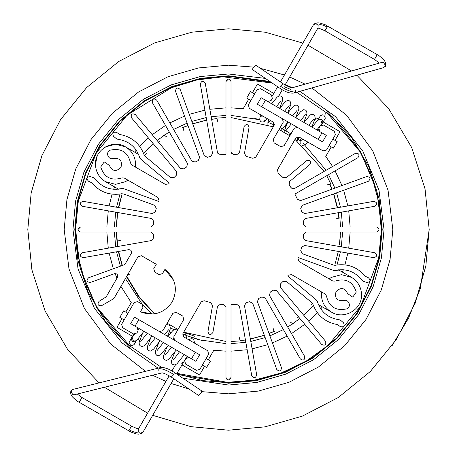 <?xml version="1.0" encoding="UTF-8"?>
<svg xmlns="http://www.w3.org/2000/svg" width="457" height="457" viewBox="0 0 457 457"><rect width="100%" height="100%" fill="white"/><g stroke="black" fill="none" stroke-linecap="round" stroke-linejoin="round"><path stroke-width="0.69" d="M321.968 132.844L265.483 100.232L261.718 106.749L318.203 139.362L321.968 132.844M322.551 141.87L326.315 135.352L322.551 141.87L297.564 127.446L294.137 128.36L284.105 145.743L280.678 146.663L274.16 142.898L273.24 139.471L283.277 122.093L282.357 118.666L257.371 104.242L261.136 97.724L267.653 101.483L271.081 100.569L272.338 98.392L271.418 94.965L260.553 88.692L257.125 89.612L248.345 104.819L249.265 108.246L273.166 122.048L274.08 125.475L255.789 157.162L252.801 158.282L246.323 156.391L244.449 153.518L249.048 127.412C247.962 123.933 246.317 123.641 244.107 126.538L239.508 152.644L236.76 154.706L233.356 154.409L231.008 151.901L231.008 81.5C229.334 78.261 227.666 78.261 225.992 81.5L225.992 154.289L220.24 154.706L217.492 152.644L205.267 83.311C203.062 80.415 201.411 80.706 200.326 84.185L212.551 153.518L210.677 156.391L207.375 157.277L204.313 155.723L180.235 89.566C177.556 87.098 175.985 87.67 175.522 91.28L199.6 157.442L198.252 160.596L195.156 162.041L191.871 161.047L156.665 100.072C153.603 98.106 152.152 98.946 152.324 102.585L187.524 163.555L186.742 166.896L183.943 168.856L180.538 168.444L135.283 114.513C131.924 113.113 130.639 114.187 131.439 117.74L176.693 171.672L176.505 175.1L176.014 175.574M329.069 145.629L333.41 148.142L337.175 141.624L332.833 139.117M330.839 146.657L329.177 145.692M246.7 98.078L250.465 91.56M254.618 93.959L250.276 91.451M246.512 97.969L250.853 100.477M135.032 326.172L191.517 358.785L195.282 352.267L138.797 319.66L135.032 326.172M134.449 317.147L130.685 323.665L134.449 317.147L159.436 331.571L162.863 330.657L172.895 313.274L176.322 312.354L182.84 316.118L183.76 319.546L173.723 336.929L174.643 340.351L199.629 354.781L195.864 361.298L189.347 357.534L185.919 358.454L184.662 360.624L185.582 364.052L196.447 370.324L199.875 369.405L208.655 354.198L207.735 350.77L183.834 336.969L182.92 333.547L201.211 301.854L204.199 300.735L210.677 302.625L212.551 305.499L207.952 331.605C209.038 335.084 210.683 335.375 212.893 332.479L217.492 306.373L220.24 304.311L223.644 304.613L225.992 307.115L225.992 377.516C227.666 380.755 229.334 380.755 231.008 377.516L231.008 304.728L236.76 304.311L239.508 306.373L251.733 375.705C253.938 378.602 255.589 378.31 256.674 374.831L244.449 305.499L246.323 302.625L249.625 301.74L252.687 303.294L276.765 369.45C279.444 371.918 281.015 371.347 281.478 367.736L257.4 301.574L258.748 298.421L261.844 296.976L265.129 297.97L300.335 358.945C303.397 360.91 304.848 360.07 304.676 356.437L269.476 295.462L270.258 292.12L273.058 290.161L276.462 290.572L321.717 344.504C325.076 345.909 326.361 344.829 325.561 341.276L280.307 287.344L280.495 283.917L282.912 281.501L286.339 281.312L312.074 302.911L312.851 304.059C317.118 315.49 325.258 322.322 337.26 324.539L340.271 326.566C343.824 327.366 344.898 326.087 343.493 322.728L340.596 320.294L339.208 319.717C328.097 318.106 320.78 311.965 317.261 301.3L316.45 300.032L287.733 275.937L316.45 300.032L287.733 275.937L288.276 275.234L291.52 274.583L325.23 294.045L326.475 296.005C328.977 306.824 335.667 311.12 346.543 308.903C351.953 307.224 348.834 298.507 343.584 300.637C336.94 301.066 334.427 298.055 336.044 291.6C340.825 286.973 344.692 287.642 347.64 293.611L352.747 297.141L356.283 292.034L352.747 297.141L347.64 293.611M127.931 313.388L123.59 310.874L119.825 317.392L124.167 319.906M126.161 312.365L127.823 313.325M206.147 358.539L210.488 361.047L206.535 367.457M202.382 365.057L206.724 367.565M74.394 394.739L72.926 394.677L71.098 392.077L71.589 390.392L72.971 389.41M173.797 374.54L171.289 377.071L198.686 395.528L201.303 392.803L201.771 390.946L174.374 372.489L173.797 374.54C167.313 370.438 162.401 368.502 159.053 368.73L158.688 370.227M131.308 338.374L129.085 342.356L130.536 345.229L131.667 345.629L134.055 344.647M138.351 429.169L138.3 431.682C136.934 432.962 133.93 432.373 129.297 429.911L131.485 426.118L81.952 397.521L79.192 402.297C78.01 401.84 75.896 400.183 72.857 397.322C70.801 395.248 70.201 392.934 71.075 390.387M173.82 378.773L143.104 431.974L141.447 433.522L138.608 434.15L136.369 433.927L131.005 432.088L79.192 402.297M325.173 118.483L325.355 118.032L323.899 115.175L322.779 114.77L320.391 115.73L318.003 119.865M318.043 27.831L318.043 25.403C319.454 24.05 322.482 24.598 327.121 27.049L324.95 30.808L374.489 59.41L377.248 54.629C378.367 55.029 380.475 56.708 383.583 59.678C385.594 61.792 386.159 64.129 385.28 66.688M318.043 25.403L316.93 24.25L315.638 23.861L313.251 25.101L314.873 23.547L317.798 22.85L320.003 23.033L325.498 24.872L377.248 54.629M381.846 62.398L383.394 62.438L385.222 65.037L384.737 66.728L383.452 67.676M280.415 86.242L282.957 83.682L255.634 65.094L252.984 67.847L252.527 69.658L279.85 88.247L280.415 86.242C286.887 90.366 291.823 92.257 295.233 91.92L295.599 90.417M138.597 154.432L125.561 146.903C131.982 150.924 135.323 156.717 135.598 164.286L135.403 167.068L135.598 164.286M97.175 156.163L95.456 164.286C95.73 171.849 99.072 177.647 105.493 181.663L115.53 184.354L125.561 181.663L127.874 180.104L125.561 181.663L115.53 184.354L105.493 181.663L118.529 189.192M121.945 194.985L118.654 207.592M117.546 214.167L116.581 225.021M117.746 246.489L116.501 232.019L117.101 241.176L121.151 240.091M130.239 274.017L127.669 274.708M140.173 298.392L126.738 276.319L138.482 296.165L154.814 313.868M167.153 323.225L178.013 329.497M183.708 332.176L225.992 341.493M231.008 341.493L240.171 340.911L239.085 336.86M273.006 327.772L274.091 331.822L274.846 331.485M318.403 304.591L331.439 312.114C343.95 320.123 362.224 309.572 361.544 294.731C362.224 309.572 343.95 320.123 331.439 312.114C325.018 308.092 321.677 302.3 321.402 294.731L321.597 291.949L321.402 294.731M329.126 278.913L331.439 277.353L341.47 274.663L351.507 277.353L338.471 269.824M335.055 264.037L338.346 251.424M339.454 244.849L340.482 232.019M340.482 226.998L339.899 217.84L335.849 218.926M326.761 184.999L330.811 183.914L326.732 175.688M324.224 171.346L295.016 139.385M289.847 135.792L278.987 129.52M273.292 126.84L231.008 117.523M225.992 117.523L216.829 118.106L217.915 122.156M183.994 131.25L182.909 127.195L182.154 127.537M166.611 136.152L165.051 137.203M159.739 141.087L158.442 142.11M145.32 154.489L144.412 155.511M116.838 220.714L116.701 222.588M117.015 240.359L117.101 241.176M290.389 322.865L291.949 321.814M297.261 317.929L298.558 316.907M311.68 304.528L312.588 303.505M340.162 238.308L340.299 236.429M339.985 218.657L339.899 217.84M351.507 277.353C357.928 281.369 361.27 287.167 361.544 294.731M95.456 164.286C94.776 149.445 113.05 138.894 125.561 146.903L115.53 144.212L105.493 146.903M169.467 331.571L171.044 332.485M187.107 357.397L186.593 357.106M181.88 364.812L199.538 375.003L204.553 366.314M208.318 359.796L213.807 350.285L225.992 351.153L213.807 350.285M231.008 351.153L247.151 349.742L231.008 351.153M252.093 348.868L267.745 344.675L252.093 348.868M272.463 342.956L287.15 336.106M291.492 333.599L304.768 324.304M308.612 321.082L317.301 312.679M320.74 308.852L322.391 306.893M342.459 272.132L343.333 269.716M344.932 264.832L347.857 253.104M348.731 248.162L350.142 232.019M350.142 226.998L348.731 210.854M347.857 205.913L343.664 190.261M341.95 185.548L335.101 170.861M332.593 166.514L325.75 156.397L331.239 146.886M335.004 140.368L340.019 131.679L323.168 121.95M318.392 119.191L316.124 117.883L314.405 120.854M312.285 126.092L312.651 126.303M317.466 129.085L318.558 129.714M285.853 126.475L285.031 126.001M273.794 93.439L257.462 84.014L252.447 92.702M248.682 99.22L243.193 108.732L231.008 107.863M225.992 107.863L209.849 109.28M204.907 110.148L189.255 114.341M184.537 116.061L169.85 122.91M165.508 125.418L152.232 134.712M148.388 137.94L139.699 146.337M136.26 150.164L134.609 152.13M114.541 186.89L113.667 189.301M112.068 194.191L109.143 205.913M108.269 210.854L106.858 226.998M106.858 232.019L108.269 248.162M109.143 253.104L113.336 268.756M115.078 273.549L116.981 278.164M120.934 286.368L131.25 302.625L125.761 312.131M121.996 318.649L116.981 327.338L132.319 336.198M137.768 339.34L139.659 340.436M148.799 147.794L143.544 153.278L153.226 143.704M157.071 140.476L169.267 131.936M173.614 129.428L187.113 123.133M191.826 121.419L206.216 117.563M211.157 116.689L225.992 115.393M231.008 115.393L259.793 119.74L254.692 118.409M267.922 122.39L274.309 124.961M280.055 127.669L285.819 130.805M285.951 130.879L290.915 133.941M296.142 137.563L300.26 140.745M302.882 142.932L326.075 170.278M328.583 174.625L334.878 188.124M336.592 192.837L340.448 207.221M341.316 212.162L342.613 226.998M342.613 232.019L341.316 246.854L342.613 232.019M340.448 251.796L336.998 264.963L340.448 251.796M304.745 314.45L313.456 305.744L303.774 315.313M299.929 318.54L287.733 327.081M283.386 329.588L269.887 335.884M265.174 337.603L250.784 341.453M245.843 342.327L231.008 343.624M225.992 343.624L198.955 339.762L186.016 335.449L202.308 340.608M173.894 329.743L170.398 327.76M151.924 314.153L142.852 304.962M142.316 304.351L125.441 278.57M120.408 266.18L116.552 251.796M115.684 246.854L114.387 232.019M114.387 226.998L115.684 212.162L114.387 226.998M116.552 207.221L120.002 194.054L116.552 207.221M186.01 333.204L185.211 334.593M291.977 324.373L294.639 322.539M298.038 139.168L297.033 140.91M272.252 83.077L222.845 76.787L196.876 79.986L171.535 87.693L127.155 115.118L96.147 153.095L78.296 201.32L75.673 228.449L77.993 256.046L85.253 282.774L96.993 307.367L130.262 346.583M176.933 373.375L227.443 382.332L254.509 380.11L281.169 372.975L306.104 361.167L328.172 345.366L360.853 305.922L378.704 257.697L381.327 230.574L379.007 202.971L371.747 176.242L360.007 151.65L326.738 112.433M165.023 134.644L162.361 136.483M325.27 114.187L327.715 111.268M129.285 347.748L131.165 345.509M286.002 126.121L285.271 125.698M169.33 331.936L170.798 332.782M183.68 332.228L194.882 336.358L183.68 332.228M273.966 331.342L269.002 333.45M264.3 335.198L250.356 339.025M245.42 339.928L240.102 340.648M154.54 313.908L138.728 296.959L126.543 276.656M122.105 265.563L118.329 251.481M117.46 246.54L116.209 232.019M116.215 226.998L117.518 212.488M118.403 207.547L122.15 193.682M144.401 155.5L146.257 153.466M182.977 127.457L187.947 125.418M192.671 123.733L206.655 120.077M211.602 119.237L216.961 118.586M329.76 184.194L331.856 189.221M333.57 193.934L337.283 207.781M338.157 212.722L338.848 218.12M339.134 218.046L338.437 212.671L339.134 218.046M337.563 207.729L333.827 193.842L337.563 207.729M332.108 189.129L330.011 184.131L332.108 189.129M154.763 313.879L138.934 296.873L126.698 276.388M122.356 265.471L118.609 251.43M183.017 127.606L187.993 125.549M192.711 123.853L206.673 120.168M211.62 119.317L216.972 118.649M274.006 331.491L269.047 333.581M264.34 335.318L250.373 339.117M245.438 340.008L240.119 340.711M356.837 75.211L388.599 108.492L411.66 147.474L425.033 188.861L429.192 229.511L420.331 288.476L408.598 318.066L391.826 346.132M99.078 382.897L67.762 349.679L45.06 310.92L31.904 269.836L27.808 229.511L31.162 192.991L41.901 155.637L60.524 119.688L86.59 87.601L118.677 61.529L154.626 42.907L191.98 32.167L228.5 28.82L265.26 32.213L302.86 43.101M307.995 45.232L351.559 70.972M429.192 229.511L425.838 266.025L415.099 303.379L396.476 339.328L370.41 371.421L338.323 397.487L302.374 416.11L265.02 426.849L228.5 430.203L191.015 426.667L152.707 415.339M147.588 413.168L104.425 387.25M145.492 371.318L110.674 344.035L84.436 308.532L68.978 268.91L64.186 229.511L66.928 199.612L75.719 169.027L90.966 139.591L112.313 113.319L138.585 91.977L168.016 76.73L198.601 67.933L228.5 65.191L253.441 67.099M260.359 68.31L284.437 75.005M289.658 76.999L305.087 84.134M311.908 87.938L346.572 115.233L372.678 150.684L388.05 190.215L392.814 229.511L390.072 259.41L381.281 289.995L366.034 319.426L344.687 345.698L318.415 367.04L288.984 382.286L258.399 391.083L228.5 393.825L201.805 391.643M189.015 389.01L171.107 383.474M165.908 381.435L152.587 375.237M158.065 368.182L122.03 342.893L94.428 308.349L78.044 268.939L72.966 229.511L75.559 201.206L83.882 172.255L98.318 144.401L118.517 119.528L143.389 99.323L171.249 84.893L200.2 76.57L228.5 73.971L265.397 78.41M285.219 84.682L292.423 87.715M299.906 91.331L335.581 116.701L362.852 151.141L379.019 190.335L384.034 229.511L381.441 257.811L373.118 286.762L358.682 314.622L338.483 339.488L313.611 359.693L285.751 374.123L256.8 382.446L228.5 385.045L182.829 378.19M176.705 373.769L202.925 380.641L228.5 382.789L256.388 380.23L284.922 372.027L312.377 357.802L336.883 337.894L356.791 313.382L371.015 285.928L379.219 257.4L381.778 229.511L376.688 190.34L360.276 151.221L332.662 117.061L296.702 92.24M290.601 89.378L284.077 86.664M271.041 82.254L228.5 76.233L200.612 78.787L172.078 86.99L144.623 101.214L120.117 121.122L100.209 145.634L85.985 173.089L77.781 201.617L75.222 229.511L80.398 269.007L97.09 308.412L125.149 342.699L161.578 367.405M129.691 347.263L105.573 321.802L88.075 292.052L77.936 260.49L74.782 229.511L77.347 201.537L85.573 172.923L99.837 145.389L119.803 120.814L144.383 100.843L171.918 86.579L200.526 78.353L228.5 75.788L269.881 81.46M327.309 111.754L351.427 137.214L368.925 166.971L379.064 198.527L382.218 229.511L379.653 257.48L371.427 286.093L357.163 313.628L337.197 338.203L312.617 358.174L285.082 372.438L256.474 380.664L228.5 383.229L177.265 374.437M173.797 280.547L164.931 269.373C175.648 278.347 178.081 289.184 172.232 301.883C164.16 313.302 153.558 316.61 140.425 311.817L142.892 307.538L141.978 304.111L137.631 301.603L134.204 302.523L121.659 324.247L122.579 327.675L133.444 333.947L136.871 333.027L138.123 330.857L137.203 327.429L130.685 323.665M101.574 305.687C97.935 305.853 97.101 304.408 99.066 301.34C97.101 304.408 97.935 305.853 101.574 305.687L113.307 298.912L114.221 297.993L138.083 256.674L141.504 255.754L156.283 264.289L153.769 268.63L154.689 272.058L159.036 274.566L162.464 273.646L164.931 269.373M200.326 84.185C201.411 80.706 203.062 80.415 205.267 83.311M217.492 152.644L218.166 153.958M230.539 80.044L228.5 78.992L225.992 81.5M231.008 151.901L231.431 153.295M244.107 126.538C246.317 123.641 247.962 123.933 249.048 127.412M249.265 108.246L248.345 104.819M257.371 104.242L261.136 97.724M306.647 160.664C310.2 159.864 311.274 161.144 309.869 164.509C311.274 161.144 310.2 159.864 306.647 160.664L286.339 177.704L282.912 177.516L278.033 172.849L277.513 169.707L295.805 138.014L299.232 137.1L323.133 150.896L326.561 149.976L335.341 134.769L334.421 131.342L323.556 125.069L320.129 125.989L318.877 128.16L319.797 131.587L326.315 135.352M282.912 177.516L282.243 176.825M294.074 188.712L294.457 188.535L291.115 187.753L289.155 184.954L289.561 181.549L309.869 164.509M291.115 187.753L292.349 188.724M355.426 153.329C359.065 153.164 359.899 154.609 357.934 157.676C359.899 154.609 359.065 153.164 355.426 153.329L294.457 188.535M301.62 211.688L304.493 213.562L301.62 211.688L300.735 208.386L302.283 205.324L368.439 181.246C370.907 178.567 370.336 176.996 366.725 176.528L300.569 200.606L297.41 199.258L294.896 194.071L357.934 157.676M373.826 201.337C377.299 202.422 377.591 204.068 374.694 206.278C377.591 204.068 377.299 202.422 373.826 201.337L304.493 213.562M303.602 224.655L306.104 226.998L303.602 224.655L303.305 221.251L305.362 218.503L374.694 206.278M376.511 226.998C379.744 228.671 379.744 230.345 376.511 232.019C379.744 230.345 379.744 228.671 376.511 226.998L306.104 226.998M374.694 252.738C377.591 254.949 377.299 256.594 373.826 257.679C377.299 256.594 377.591 254.949 374.694 252.738L305.362 240.513L303.305 237.766L303.602 234.367L306.104 232.019L376.511 232.019M342.939 269.687L335.055 270.481C346.052 268.196 355.026 271.464 361.978 280.284L363.172 281.192L366.725 282.489C370.336 282.02 370.907 280.449 368.439 277.776L365.183 276.182C357.254 266.899 347.274 263.266 335.238 265.283L333.856 265.186L302.283 253.692L300.735 250.63L301.62 247.334L304.493 245.455L373.826 257.679M361.978 280.284L358.037 275.891M335.055 270.481L333.553 270.413L298.324 257.594L297.987 258.416L299.049 261.553L332.753 281.009L335.078 281.106C345.692 277.867 352.758 281.506 356.283 292.034M343.584 300.637C348.834 298.507 351.953 307.224 346.543 308.903M288.276 275.234L287.733 275.937M325.561 341.276C326.361 344.829 325.076 345.909 321.717 344.504M256.674 374.831C255.589 378.31 253.938 378.602 251.733 375.705M226.461 378.979L228.5 380.03L231.008 377.516M212.893 332.479C210.683 335.375 209.038 335.084 207.952 331.605M207.735 350.77L208.655 354.198M199.629 354.781L195.864 361.298M140.425 311.817L153.261 314.068M82.306 206.278C79.409 204.068 79.701 202.422 83.174 201.337C79.701 202.422 79.409 204.068 82.306 206.278L151.638 218.503L153.695 221.251L153.398 224.655L150.896 226.998L80.489 226.998C77.256 228.671 77.256 230.345 80.489 232.019L150.896 232.019L153.398 234.367L153.695 237.766L151.638 240.513L82.306 252.738C79.409 254.949 79.701 256.594 83.174 257.679L128.685 249.659C131.108 249.808 131.976 251.053 131.29 253.384L124.83 264.569L88.561 277.776C86.093 280.449 86.664 282.02 90.275 282.489L114.45 273.686C117.112 273.503 118.123 274.708 117.483 277.302L106.207 296.833L99.066 301.34M80.489 226.998L77.981 229.511M115.261 194.385L123.144 193.831L154.717 205.324L156.265 208.386L155.38 211.688L152.507 213.562L83.174 201.337M121.762 193.734C109.726 195.75 99.746 192.117 91.817 182.834L88.561 181.246C86.093 178.567 86.664 176.996 90.275 176.528L93.828 177.824L95.022 178.733C101.974 187.553 110.948 190.82 121.945 188.535L123.447 188.604L158.676 201.423L159.013 200.606L157.951 197.47L124.247 178.007L121.922 177.91C111.308 181.149 104.242 177.51 100.717 166.982C104.242 177.51 111.308 181.149 121.922 177.91M116.107 189.364L121.945 188.535M109.36 165.405L104.253 161.875L100.717 166.982L104.253 161.875L109.36 165.405C112.308 171.375 116.175 172.043 120.956 167.422C122.573 160.961 120.06 157.951 113.416 158.379C108.166 160.51 105.047 151.793 110.457 150.113C105.047 151.793 108.166 160.51 113.416 158.379M130.525 163.012C128.023 152.198 121.334 147.897 110.457 150.113C121.334 147.897 128.023 152.198 130.525 163.012L131.77 164.971L165.48 184.434L168.724 183.783L169.267 183.08L140.55 158.985L169.267 183.08L168.827 183.651M169.267 183.08L140.55 158.985L139.739 157.716C136.22 147.051 128.903 140.91 117.792 139.299L116.404 138.722L113.507 136.289C112.102 132.93 113.176 131.65 116.729 132.45L119.74 134.478C131.742 136.7 139.882 143.527 144.149 154.963L144.926 156.105L170.661 177.704L174.088 177.516L170.661 177.704M174.088 177.516L176.505 175.1M160.556 367.559L159.053 368.73M132.781 336.609L132.17 337.386L133.393 341.042L136.415 340.762L143.932 331.314M183.48 362.041L181.041 363.378M138.3 431.682L139.419 432.836L140.716 433.225L143.15 431.888M128.725 430.9L129.297 429.911M321.431 124.201L322.008 123.459L320.78 119.808L317.735 120.1L312.045 127.115M264.997 119.677L264.117 120.562M327.709 26.032L327.121 27.049M295.233 91.92L293.777 93.068C289.852 93.525 285.214 91.914 279.85 88.247M73.017 389.398L160.601 367.548C164.377 367.2 168.97 368.845 174.374 372.489M171.289 377.071C166.188 374.106 163.052 372.723 161.864 372.918L74.348 394.751M133.97 334.176L131.593 337.512L131.342 339.694L132.719 341.459L134.467 341.779L136.415 340.762M134.786 334.284L132.667 336.718M142.675 333.016L139.071 342.687L139.465 344.961L140.539 346.046L142.515 346.44L143.978 345.863L145.617 344.349L152.061 336.009M150.764 337.769L147.308 346.743L147.537 349.514L148.748 350.73L150.679 351.073L153.718 349.017L160.167 340.688M164.669 334.598L168.536 329.805M173.534 359.722L179.492 351.844M188.85 339.865L189.564 339.294C192.574 337.894 194.185 339.088 194.396 342.881L194.356 343.047M138.454 329.446L139.122 328.537M147.257 333.233L140.773 341.419M167.565 336.266L170.261 328.989L169.964 326.161L168.987 325.138L167.108 324.67L166.194 324.887M155.357 337.912L148.896 346.052M173.397 338.386L172.74 339.254M168.239 345.343L160.773 354.666L158.43 355.735L156.877 355.386L155.54 353.975L155.403 351.433L158.802 342.539M177.579 330.251L175.134 329.354L172.895 330.48L167.925 336.472M163.429 342.567L156.974 350.679M176.276 349.988L168.856 359.265L166.656 360.35L164.817 359.933L163.652 358.659L163.452 356.157L166.811 347.28M186.319 338.403L186.205 335.798L184.851 334.37L182.674 334.13M171.466 347.211L165.114 355.26M184.302 354.621L176.87 363.915L174.614 364.966L172.809 364.503L171.781 363.424L171.489 360.756L174.825 351.953M187.136 356.254L176.585 373.98M138.322 429.214L169.187 375.763M171.946 370.981L175.534 364.772M138.939 428.66C139.122 429.352 136.637 428.506 131.485 426.118M81.952 397.521L77.273 394.025M134.055 344.652L136.186 340.968M321.757 124.795L322.968 121.945L322.374 120.071L321.505 119.334L319.757 119.009L317.735 120.1M319.7 126.732L319.186 126.846M316.861 129.891L321.562 124.076M300.203 143.458L300.06 141.716L301.123 138.185M311.885 127.023L315.176 118.1L314.787 115.827L313.708 114.741L311.737 114.336L310.274 114.913L303.916 122.419M303.774 122.339L306.938 114.039L306.716 111.268L305.505 110.051L303.574 109.709L300.563 111.725L295.81 117.74M291.32 123.841L285.705 130.976M280.707 101.054L276.496 106.59M267.396 118.717L264.7 121.471C261.13 122.796 259.525 121.562 259.879 117.775L260.941 114.993M264.883 117.957L265.254 119.014M302.922 139.231L301.791 140.43M307.772 142.024L304.893 144.943L302.534 145.452M296.433 140.448L299.638 137.329M308.726 125.201L313.473 119.363M287.39 122.876L283.911 132.164M289.064 135.283L292.006 132.056M295.719 127.177L296.13 126.618M300.626 120.517L305.35 114.73M287.739 113.079L293.497 106.093L295.828 105.041L297.376 105.396L298.707 106.807L298.878 109.183L295.69 117.672M281.026 130.576L288.064 121.956M292.554 115.861L297.273 110.097M269.476 121.688L270.567 120.545M279.707 108.44L285.436 101.477L287.83 100.414L289.441 100.854L290.572 102.077L290.778 104.682L287.642 113.022M268.842 119.551L267.905 122.459L267.922 124.664M272.241 126.395L274.4 124.538M284.517 111.222L289.127 105.521M261.49 117.021L262.547 115.918M271.681 103.808L277.239 96.987L279.65 95.81L281.392 96.25L282.472 97.381L282.74 100.089L279.61 108.389M313.251 25.101L280.421 81.957M277.656 86.75L272.361 95.924M317.501 28.345C317.455 27.66 319.934 28.483 324.95 30.808M374.489 59.41L379.31 63.112M325.167 118.489L322.916 122.39M278.673 96.027L282.283 89.766M285.048 84.991L318.026 27.86M381.898 62.381L292.337 87.744C291.12 87.973 287.99 86.619 282.957 83.682M293.777 93.068L383.4 67.693"/></g></svg>
